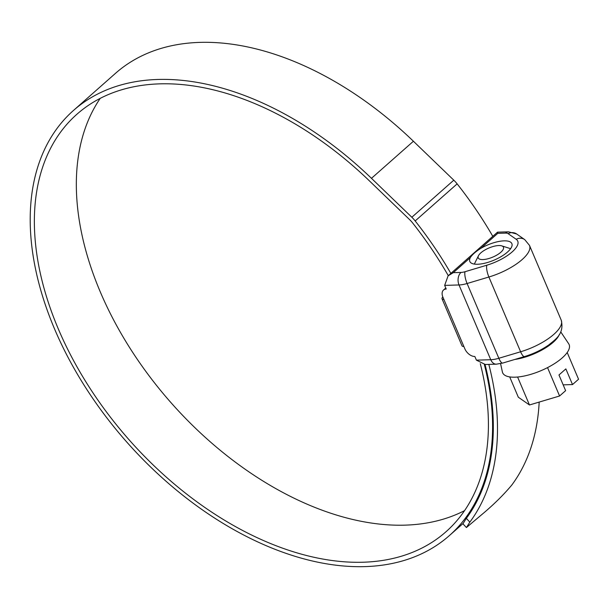 <?xml version="1.0" encoding="UTF-8"?>
<svg xmlns="http://www.w3.org/2000/svg" width="609" height="609" viewBox="0 0 609 609"><rect width="100%" height="100%" fill="white"/><g stroke="black" fill="none" stroke-linecap="round" stroke-linejoin="round"><path stroke-width="0.91" d="M453.286 272.665L460.99 272.436A9.135 3.296 -23 0 0 465.032 271.713L486.812 265.212A29.232 10.551 -23 0 0 516.173 239.268L508.104 233.643A9.135 3.296 -23 0 0 505.485 233.118L497.781 233.346L480.722 248.419C475.576 251.7 472.12 254.76 470.346 257.592L453.286 272.665L448.095 275.847L444.661 285.385L446.214 289.047A9.135 5.785 -131.5 0 0 443.497 290.044A9.135 5.785 -131.5 0 0 442.888 297.085L443.885 299.438A5.481 1.979 157 0 1 442.02 298.768A5.481 1.979 157 0 1 442.834 296.964M480.722 248.419A22.837 8.244 157 0 1 504.085 240.852A22.837 8.244 157 0 1 511.864 243.63A22.837 8.244 157 0 1 501.511 256.366A22.837 8.244 157 0 1 477.601 264.253A22.837 8.244 157 0 1 469.821 261.474A22.837 8.244 157 0 1 470.346 257.592M442.02 298.768L461.995 345.821A5.481 1.979 -23 0 0 463.86 346.491L464.857 348.843A9.135 5.785 -131.5 0 0 474.845 356.486L476.398 360.147L490.755 359.721L459.019 284.959L444.661 285.385M497.781 233.346L497.545 232.151L508.545 231.831A9.135 6.25 -91.7 0 0 505.485 233.118M486.812 265.212A9.135 2.52 -106.6 0 0 488.882 277.011L467.095 283.512L498.832 358.275L520.619 351.774A38.367 13.847 -23 0 0 561.224 320.167L529.495 245.404A38.367 13.847 157 0 1 488.882 277.011L520.619 351.774A9.135 2.52 73.4 0 0 524.494 356.569L502.707 363.071L496.327 364.174L485.327 364.502L476.398 360.147M482.899 259.571A13.703 4.948 -23 0 0 499.296 253.481A13.703 4.948 -23 0 0 501.725 245.853A13.703 4.948 -23 0 0 498.794 245.534A13.703 4.948 -23 0 0 478.468 255.727A13.703 4.948 -23 0 0 482.899 259.571M560.76 331.89L568.707 343.788A36.106 13.033 157 0 1 553.741 364.106A36.106 13.033 157 0 1 514.955 377.184A36.106 13.033 157 0 1 502.387 371.939L500.575 363.626M559.336 334.493A32.886 11.868 157 0 1 514.887 359.439M567.2 352.497L578.55 379.24L572.513 384.568L563.158 384.85M572.513 384.568L565.852 368.887L558.971 374.969L565.624 390.658L559.587 395.995L529.472 404.977L518.32 397.213L509.703 376.91M529.472 404.977L517.604 377.024M559.587 395.995L547.544 367.615M480.311 363.702A278.625 176.473 48.5 0 1 445.91 531.824A278.625 176.473 48.5 0 1 362.941 562.229A278.625 176.473 48.5 0 1 88.716 386.319A278.625 176.473 48.5 0 1 76.909 114.248A278.625 176.473 48.5 0 1 159.878 83.852A278.625 176.473 48.5 0 1 369.48 180.934L409.857 219.864A18.27 11.571 48.5 0 1 412.468 222.749A284.654 180.294 48.5 0 1 448.293 275.671M464.553 510.639A278.625 176.473 48.5 0 1 404.894 525.148A278.625 176.473 48.5 0 1 142.94 367.402A278.625 176.473 48.5 0 1 100.226 98.361M484.345 364.494A283.741 179.716 48.5 0 1 449.297 535.654A283.741 179.716 48.5 0 1 364.806 566.621A283.741 179.716 48.5 0 1 85.549 387.476A283.741 179.716 48.5 0 1 73.522 110.419L115.474 73.346A283.741 179.716 48.5 0 1 199.973 42.379A283.741 179.716 48.5 0 1 413.42 141.25L453.796 180.18A23.386 14.814 48.5 0 1 457.138 183.872A289.77 183.537 48.5 0 1 492.803 236.338M73.522 110.419A283.741 179.716 48.5 0 1 158.013 79.459A283.741 179.716 48.5 0 1 371.467 178.323L411.844 217.253A23.386 14.814 48.5 0 1 415.178 220.945A289.77 183.537 48.5 0 1 450.85 273.411M488.829 364.395A289.77 183.537 48.5 0 1 469.844 522.126L466.41 527.546L484.49 512.314C495.064 503.262 504.161 494.173 511.796 485.046A289.77 183.537 48.5 0 0 539.178 402.085M485.03 364.502A284.654 180.294 48.5 0 1 466.349 518.358L469.844 522.126M466.41 527.546L462.931 523.793L466.349 518.358M463.86 346.491L443.885 299.438M465.032 271.713A9.135 2.52 -106.6 0 0 467.095 283.512A18.27 6.592 157 0 1 459.019 284.959A9.135 6.25 -91.7 0 1 460.99 272.436M496.327 364.174A9.135 6.25 -91.7 0 1 490.755 359.721A18.27 6.592 -23 0 0 498.832 358.275A9.135 2.52 -106.6 0 0 502.707 363.071M508.104 233.643A9.135 8.305 -55.1 0 1 516.653 233.993L524.722 239.611A9.135 8.305 124.9 0 0 516.173 239.268M413.42 141.25L371.467 178.323M457.138 183.872L415.178 220.945M453.796 180.18L411.844 217.253M445.78 288.019L443.497 290.044M524.722 239.611L529.495 245.404M516.653 233.993L508.545 231.831M448.095 275.847L497.53 232.158M524.494 356.569C533.591 353.799 541.744 349.87 548.968 344.785C555.104 339.578 564.612 334.075 561.224 320.167M501.725 245.853L510.608 248.685M478.468 255.727L474.335 264.085M462.909 523.626L449.297 535.654"/></g></svg>
